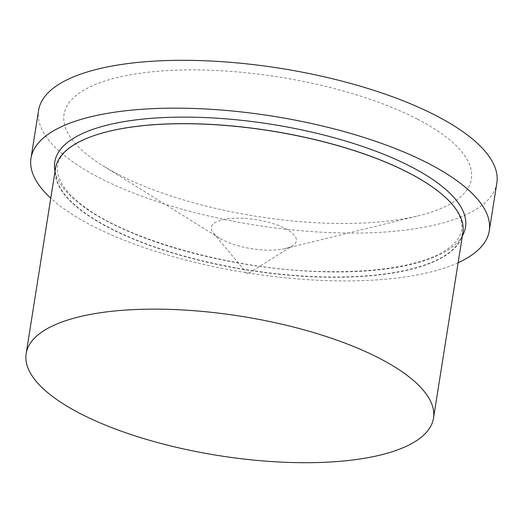 <?xml version="1.0" encoding="UTF-8"?>
<svg xmlns="http://www.w3.org/2000/svg" width="523" height="523" viewBox="0 0 523 523"><rect width="100%" height="100%" fill="white"/><g stroke="black" fill="none" stroke-linecap="round" stroke-linejoin="round"><path stroke-width="0.39" stroke-dasharray="2.62 1.96" d="M285.061 228.433A42.964 14.696 9 0 1 292.547 245.712A42.964 14.696 9 0 1 285.342 248.536A42.964 14.696 9 0 1 219.477 238.109A42.964 14.696 9 0 1 213.502 233.193A42.964 14.696 9 0 1 232.29 218.359A42.964 14.696 9 0 1 285.061 228.433M55.516 168.249A206.212 70.553 -171 0 0 109.425 228.041A206.212 70.553 -171 0 0 328.379 277.249A206.212 70.553 -171 0 0 462.868 232.761M458.122 262.709A231.99 79.372 9 0 1 247.719 272.928A231.99 79.372 9 0 1 50.777 198.191M496.85 182.985A231.99 79.372 9 0 1 255.302 225.086A231.99 79.372 9 0 1 38.578 110.399M417.485 119.152A206.212 70.553 9 0 1 418.825 215.672A206.212 70.553 9 0 1 102.685 165.601A206.212 70.553 9 0 1 138.314 73.514A206.212 70.553 9 0 1 417.485 119.152M438.81 191.751A205.964 70.461 9 0 1 377.416 274.843A205.964 70.461 9 0 1 109.634 227.845A205.964 70.461 9 0 1 91.074 136.673M462.384 235.814A207.932 71.141 9 0 1 249.007 264.801A207.932 71.141 9 0 1 55.033 171.296M213.502 233.193L247.542 274.039L292.547 245.712M438.712 191.673C453.807 203.316 463.581 217.372 461.593 229.819C459.534 242.025 446.335 252.073 429.363 258.336C403.161 268.149 367.623 272.548 322.756 271.542C231.506 269.861 122.042 238.769 79.659 203.068C72.082 196.936 66.447 190.947 62.74 185.103C58.334 178.029 56.641 171.577 57.654 165.758C59.086 154.566 70.265 144.851 91.192 136.634M285.342 248.536L418.825 215.672M219.477 238.109L102.685 165.601"/><path stroke-width="0.78" d="M379.593 358.386A206.212 70.553 9 0 1 433.502 418.184A206.212 70.553 9 0 1 218.791 455.605A206.212 70.553 9 0 1 26.15 353.666A206.212 70.553 9 0 1 160.639 309.178A206.212 70.553 9 0 1 379.593 358.386M433.502 418.184L462.868 232.761A206.212 70.553 -171 0 0 438.908 191.823A206.212 70.553 -171 0 0 408.96 172.969A206.212 70.553 -171 0 0 90.956 136.719A206.212 70.553 -171 0 0 55.516 168.249L26.15 353.666M50.777 198.191A231.99 79.372 9 0 1 31.001 158.247A231.99 79.372 9 0 1 182.305 108.202A231.99 79.372 9 0 1 428.625 163.555A231.99 79.372 9 0 1 489.273 230.833A231.99 79.372 9 0 1 458.122 262.709M31.001 158.247L38.578 110.399A231.99 79.372 9 0 1 189.882 60.354A231.99 79.372 9 0 1 436.208 115.714A231.99 79.372 9 0 1 496.85 182.985L489.273 230.833M91.074 136.673A205.964 70.461 9 0 1 91.192 136.634A205.964 70.461 9 0 1 408.803 172.838A205.964 70.461 9 0 1 438.712 191.673A205.964 70.461 9 0 1 438.81 191.751M55.033 171.296A207.932 71.141 9 0 1 178.082 117.145A207.932 71.141 9 0 1 411.156 166.772A207.932 71.141 9 0 1 462.384 235.814"/></g></svg>
